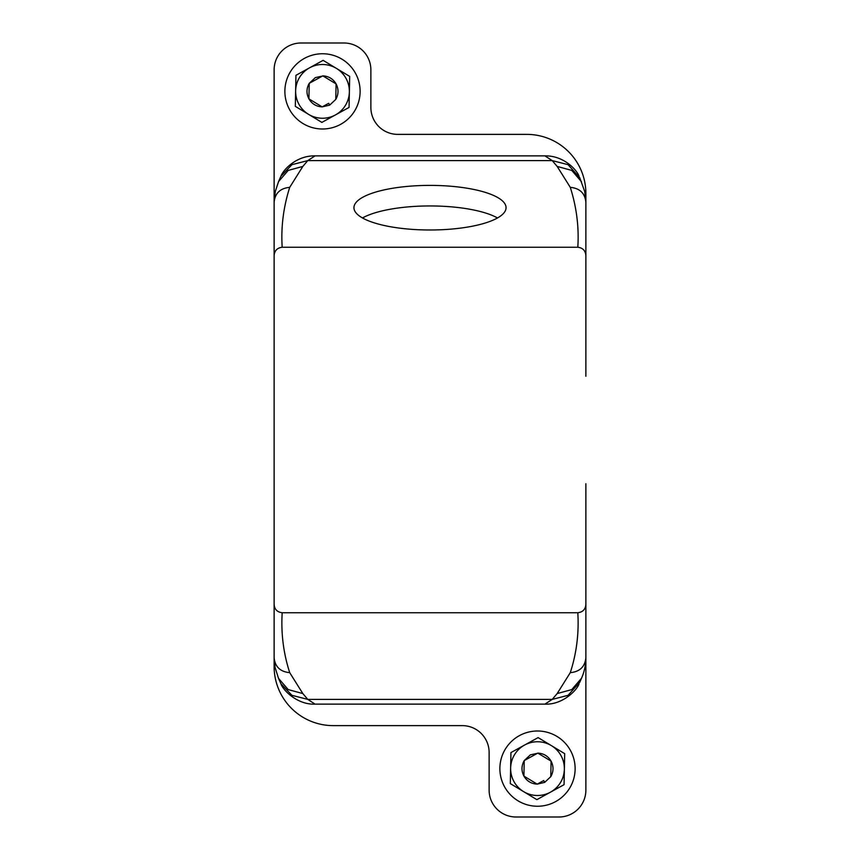 <?xml version="1.0" encoding="UTF-8"?>
<svg xmlns="http://www.w3.org/2000/svg" width="860" height="860" viewBox="0 0 860 860"><rect width="100%" height="100%" fill="white"/><g stroke="black" fill="none" stroke-linecap="round" stroke-linejoin="round"><path stroke-width="1.29" d="M585.875 483.75L585.875 790.125A26.875 26.875 0 0 1 559 817L516 817A26.875 26.875 0 0 1 489.125 790.125L489.125 752.5A26.875 26.875 0 0 0 462.25 725.625L333.25 725.625A59.125 59.125 0 0 1 274.125 666.5L274.125 483.75M274.125 376.25L274.125 69.875A26.875 26.875 0 0 1 301 43L344 43A26.875 26.875 0 0 1 370.875 69.875L370.875 107.5A26.875 26.875 0 0 0 397.75 134.375L526.75 134.375A59.125 59.125 0 0 1 585.875 193.5L585.875 376.25M577.812 247.25C582.811 247.852 585.499 250.658 585.875 255.678L585.875 202.25C584.95 193.199 579.758 188.232 570.288 187.351C576.598 207.26 579.113 227.223 577.812 247.25L282.188 247.25C277.189 247.852 274.501 250.658 274.125 255.678L274.125 604.322C274.469 609.299 277.156 612.105 282.188 612.75C280.93 633.283 283.435 653.256 289.712 672.649L302.827 693.568L307.772 699.395L315.072 704.125C297.313 704.985 282.607 689.806 280.951 683.786L291.938 695.332L307.772 699.395L552.228 699.395L568.062 695.332L579.78 682.227M315.072 704.125L544.928 704.125L552.228 699.395L557.172 693.568L570.288 672.649C576.566 653.256 579.07 633.283 577.812 612.75L282.188 612.75M570.288 672.649C579.758 671.767 584.95 666.801 585.875 657.75L585.875 604.322C585.531 609.299 582.843 612.105 577.812 612.75M579.78 177.773L568.062 164.668L552.228 160.605L544.928 155.875L315.072 155.875L307.772 160.605L302.827 166.431L289.712 187.351C280.242 188.232 275.05 193.199 274.125 202.25L274.125 604.322M280.22 682.227L280.951 683.786M302.827 166.431L288.229 170.409L278.575 181.546L275.297 191.49L274.125 202.25L274.125 255.678M289.712 187.351C283.402 207.26 280.887 227.223 282.188 247.25M315.072 155.875L315.072 155.875C295.969 155.477 282.875 170.366 280.951 176.214L291.938 164.668L307.772 160.605L552.228 160.605L557.172 166.431L570.288 187.351M363.253 196.994A76.056 22.295 0 0 0 353.944 207.69A76.056 22.295 0 0 0 411.188 229.298A76.056 22.295 0 0 0 496.747 218.375A76.056 22.295 0 0 0 506.056 207.69A76.056 22.295 0 0 0 448.812 186.082A76.056 22.295 0 0 0 363.253 196.994M280.951 176.214L280.22 177.773M335.464 114.918L349.052 107.425L349.687 76.4L336.4 68.381A26.875 26.875 0 0 1 335.464 114.918L321.877 122.399L295.313 106.35L295.947 75.325L309.536 67.832A26.875 26.875 0 0 0 308.6 114.369A26.875 26.875 0 0 0 335.464 114.918M323.123 60.35L309.536 67.832A26.875 26.875 0 0 1 336.4 68.381L323.123 60.35M550.464 792.167L564.053 784.675L564.687 753.65L551.4 745.631A26.875 26.875 0 0 1 550.464 792.167L536.876 799.649L510.313 783.6L510.947 752.575L524.535 745.082A26.875 26.875 0 0 0 523.6 791.619A26.875 26.875 0 0 0 550.464 792.167M538.123 737.601L524.535 745.082A26.875 26.875 0 0 1 551.4 745.631L538.123 737.601M537.564 783.933L543.101 780.88M523.912 776.107L537.188 784.137L544.659 782.385L550.776 776.655L551.088 761.143L537.812 753.113L524.224 760.595L523.912 776.107L537.188 784.137C531.329 783.825 526.9 781.149 523.912 776.107L524.224 760.595C521.354 765.712 521.246 770.882 523.912 776.107M531.899 756.37L524.224 760.595L530.34 754.865L537.435 753.317M322.565 106.683L328.101 103.63M308.912 98.857L322.188 106.887L329.66 105.135L335.776 99.405L336.088 83.893L322.812 75.863L309.224 83.345L308.912 98.857L322.188 106.887C316.329 106.575 311.9 103.899 308.912 98.857L309.224 83.345C306.353 88.462 306.246 93.632 308.912 98.857M316.899 79.12L309.224 83.345L315.34 77.615L322.435 76.067M551.088 761.143L537.812 753.113C543.67 753.424 548.1 756.101 551.088 761.143L550.776 776.655C553.646 771.538 553.754 766.367 551.088 761.143M336.088 83.893L322.812 75.863C328.671 76.174 333.099 78.851 336.088 83.893L335.776 99.405C338.646 94.288 338.754 89.118 336.088 83.893M362.501 217.967A76.056 22.295 180 0 1 363.253 217.548A76.056 22.295 180 0 1 430.796 205.948A76.056 22.295 180 0 1 497.499 217.967M289.121 74.014A37.625 37.625 0 0 1 339.861 57.996A37.625 37.625 0 0 1 355.879 108.736A37.625 37.625 0 0 1 305.139 124.754A37.625 37.625 0 0 1 289.121 74.014M504.121 751.264A37.625 37.625 0 0 1 554.861 735.246A37.625 37.625 0 0 1 570.879 785.986A37.625 37.625 0 0 1 520.139 802.004A37.625 37.625 0 0 1 504.121 751.264M557.172 693.568L571.771 689.591L581.521 678.228M278.479 678.228L275.103 667.564L274.125 657.75C275.05 666.801 280.242 671.767 289.712 672.649M280.306 682.421L278.565 678.443L288.229 689.591L302.827 693.568M543.703 780.547L544.659 782.385M328.703 103.297L329.66 105.135M280.306 177.579L278.479 181.772M581.521 181.772L571.771 170.409L557.172 166.431M579.694 682.421L581.435 678.443C584.295 672.058 585.778 665.167 585.875 657.75M544.928 704.125C562.687 704.985 577.393 689.806 579.049 683.786M579.694 177.579L584.703 191.49L585.875 202.25M544.928 155.875C564.031 155.477 577.125 170.366 579.049 176.214"/></g></svg>
